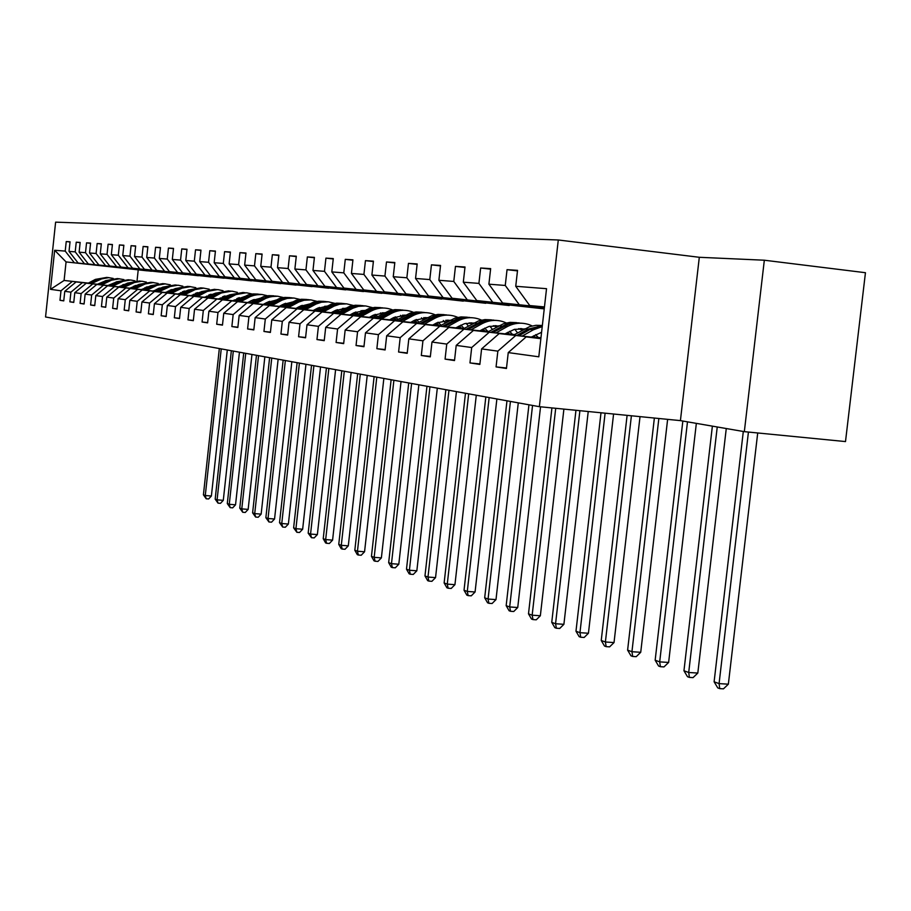 <?xml version="1.0" encoding="UTF-8"?>
<svg xmlns="http://www.w3.org/2000/svg" width="911" height="911" viewBox="0 0 911 911"><rect width="100%" height="100%" fill="white"/><g stroke="black" fill="none" stroke-linecap="round" stroke-linejoin="round"><path stroke-width="1.37" d="M558.295 239.98L55.617 222.147L45.55 316.971L539.358 406.682L558.295 239.98L699.306 257.289L680.415 420.62L744.333 431.655L764.329 260.216L699.306 257.289M764.329 260.216L865.45 272.708L845.499 441.573L744.333 431.655M63.77 300.721L59.978 300.311L63.759 300.892L64.772 291.315L70.91 292.158L69.885 301.826L73.768 302.418L74.804 292.693L81.136 293.57L80.088 303.386L84.085 304.001L85.144 294.128L91.658 295.027L90.599 304.991L94.733 305.618L95.803 295.597L102.522 296.53L101.44 306.643L105.699 307.292L106.792 297.111L113.727 298.079L112.622 308.351L117.018 309.023L118.134 298.683L125.285 299.673L124.169 310.116L128.713 310.81L129.84 300.3L137.231 301.325L136.092 311.938L140.784 312.655L141.934 301.974L149.575 303.033L148.413 313.817L153.253 314.557L154.426 303.693L162.329 304.786L161.145 315.764L166.155 316.527L167.351 305.481L175.527 306.608L174.32 317.768L179.501 318.565L180.72 307.326L189.181 308.499L187.951 319.852L193.314 320.672L194.555 309.239L203.324 310.457L202.071 322.016L207.628 322.858L208.892 311.22L217.98 312.484L216.693 324.248L222.466 325.125L223.753 313.282L233.17 314.58L231.861 326.559L237.851 327.47L239.16 315.411L248.931 316.755L247.598 328.962L253.816 329.907L255.16 317.62L265.306 319.021L263.951 331.456L270.396 332.447L271.774 319.909L282.319 321.367L280.93 334.052L287.637 335.077L289.038 322.3L300.004 323.815L298.58 336.751L305.561 337.81L306.996 324.783L318.417 326.354L316.96 339.552L324.225 340.668L325.694 327.368L337.582 329.008L336.091 342.479L343.663 343.629L345.167 330.055L357.567 331.763L356.042 345.52L363.945 346.727L365.482 332.857L378.418 334.644L376.858 348.697L385.102 349.961L386.674 335.795L400.191 337.651L398.585 352.022L407.206 353.331L408.823 338.846L422.943 340.805L421.303 355.484L430.311 356.861L431.973 342.046L446.754 344.085L445.069 359.116L454.509 360.562L456.206 345.394L471.693 347.535L469.962 362.92L479.858 364.423L481.6 348.902L497.85 351.145L496.062 366.905L506.448 368.488L508.247 352.591L538.8 356.805L546.532 288.685L515.74 286.282L517.539 270.339L507.04 269.667L517.482 270.897M59.978 300.311L60.991 290.791L50.515 289.345L54.66 250.263L65.216 251.094L66.23 241.552L70.022 241.984M507.04 269.667L505.263 285.462L488.9 284.186L490.653 268.631L480.644 267.993L478.913 283.401L463.312 282.182L465.009 266.991L455.466 266.388L453.78 281.442L438.886 280.281L440.548 265.431L431.438 264.85L429.787 279.575L415.553 278.459L417.181 263.939L408.458 263.381L406.864 277.775L393.245 276.716L394.827 262.516L386.492 261.981L384.92 276.067L371.893 275.042L373.43 261.15L365.448 260.637L363.922 274.427L351.43 273.448L352.933 259.84L345.28 259.35L343.789 272.856L331.809 271.911L333.278 258.587L325.933 258.12L324.475 271.341L312.974 270.442L314.409 257.38L307.36 256.936L305.937 269.895L294.879 269.03L296.291 256.23L289.504 255.797L288.115 268.506L277.491 267.675L278.868 255.114L272.343 254.704L270.977 267.162L260.762 266.365L262.106 254.044L255.82 253.645L254.488 265.875L244.649 265.112L245.97 253.019L239.912 252.632L238.614 264.634L229.128 263.894L230.415 252.028L224.584 251.652L223.309 263.438L214.165 262.721L215.429 251.072L209.803 250.707L208.551 262.288L199.725 261.594L200.967 250.149L195.535 249.796L194.305 261.172L185.787 260.512L186.994 249.261L181.756 248.919L180.549 260.102L172.316 259.453L173.511 248.396L168.444 248.077L167.26 259.066L159.3 258.439L160.473 247.564L155.576 247.257L154.414 258.064L146.717 257.46L147.867 246.756L143.129 246.46L141.991 257.084L134.543 256.503L135.671 245.981L131.082 245.685L129.966 256.15L122.746 255.581L123.862 245.23L119.421 244.945L118.316 255.239L111.336 254.693L112.417 244.501L108.113 244.228L107.031 254.363L100.267 253.827L101.337 243.795L97.158 243.522L96.099 253.509L89.529 252.996L90.588 243.1L86.545 242.85L85.497 252.677L79.12 252.176L80.157 242.44L76.239 242.189L75.203 251.869L69.02 251.39L70.045 241.791L66.23 241.552M98.456 284.448L76.114 281.932L98.582 284.38M108.113 285.428L109.4 285.564M119.113 286.623L120.537 286.783M107.988 285.496L109.274 285.633M118.988 286.692L120.411 286.851M151.42 271.239L78.13 263.04L151.42 271.239M76.114 281.932L64.772 291.315M82.343 282.683L70.91 292.158M69.02 251.39L78.13 263.04M75.203 251.869L84.381 263.632M109.058 285.747L86.306 283.173L109.195 285.678M118.908 286.737L120.332 286.897M130.239 287.978L131.822 288.149M118.783 286.806L120.206 286.965M130.114 288.047L131.696 288.218M162.625 272.321L88.344 264.008L162.625 272.321M86.306 283.173L74.804 292.693M92.728 283.959L81.136 293.57M79.12 252.176L88.344 264.008M85.497 252.677L94.79 264.611M119.99 287.067L96.805 284.448L120.127 286.999M130.034 288.081L131.617 288.263M141.729 289.368L143.46 289.55M129.897 288.161L131.48 288.331M141.592 289.436L143.334 289.618M174.172 273.425L98.878 264.999L174.172 273.425M96.805 284.448L85.144 294.128M103.421 285.257L91.658 295.027M89.529 252.996L98.878 264.999M96.099 253.509L105.528 265.625M131.264 288.445L107.623 285.769L131.4 288.377M141.512 289.482L143.243 289.664M153.572 290.791L155.474 291.008M141.376 289.55L143.107 289.744M153.435 290.871L155.337 291.076M186.072 274.564L109.741 266.023L186.072 274.564M107.623 285.769L95.803 295.597M114.456 286.612L102.522 296.53M100.267 253.827L109.741 266.023M107.031 254.363L116.585 266.661M142.879 289.857L118.783 287.136L143.027 289.789M153.344 290.916L155.257 291.121M165.791 292.272L167.886 292.499M153.207 290.985L155.109 291.201M165.654 292.351L167.738 292.579M198.336 275.737L120.935 267.071L198.336 275.737M118.783 287.136L106.792 297.111M125.832 288.001L113.727 298.079M111.336 254.693L120.935 267.071M118.316 255.239L128.007 267.743M154.881 291.326L130.307 288.548L155.029 291.247M165.563 292.397L167.658 292.625M178.419 293.797L180.697 294.048M207.184 296.94L208.129 297.043M165.426 292.477L167.51 292.704M178.283 293.877L180.56 294.128M207.241 297.043L207.993 297.123M210.976 276.955L132.494 268.164L210.976 276.955M130.307 288.548L118.134 298.683M137.572 289.436L125.285 299.673M122.746 255.581L132.494 268.164M129.966 256.15L139.782 268.847M167.271 292.83L142.196 289.994L167.419 292.75M178.18 293.923L180.469 294.173M191.469 295.38L193.952 295.654M207.275 297.1L207.902 297.168M220.644 298.569L222.318 298.751M178.032 294.002L180.31 294.253M191.321 295.46L193.804 295.733M220.701 298.671L222.182 298.831M224.038 278.208L144.416 269.28L224.038 278.208M142.196 289.994L129.84 300.3M149.7 290.916L137.231 301.325M134.543 256.503L144.416 269.28M141.991 257.084L151.955 269.986M180.059 294.39L154.471 291.497L180.219 294.31M191.23 295.506L193.701 295.779M204.952 297.009L207.651 297.305M220.735 298.728L222.09 298.876M234.548 300.243L236.997 300.528M191.071 295.597L193.553 295.859M204.804 297.088L207.503 297.385M220.804 298.842L221.931 298.956M234.617 300.345L236.883 300.596M237.52 279.495L156.738 270.442L237.52 279.495M154.471 291.497L141.934 301.974M162.226 292.442L149.575 303.033M146.717 257.46L156.738 270.442M154.414 258.064L164.527 271.171M193.291 296.007L167.157 293.046L193.451 295.916M204.702 297.145L207.401 297.441M218.913 298.694L221.84 299.013M234.662 300.414L236.78 300.641M248.942 301.974L252.21 302.361M204.542 297.225L207.241 297.521M218.754 298.785L221.68 299.104M234.719 300.528L236.621 300.732M249.01 302.088L252.108 302.418M251.436 280.827L169.469 271.637L251.436 280.827M167.157 293.046L154.426 303.693M175.185 294.025L162.329 304.786M159.3 258.439L169.469 271.637M167.26 259.066L177.52 272.4M206.979 297.669L180.276 294.652L207.139 297.578M218.651 298.831L221.578 299.15M233.353 300.436L236.518 300.789M249.056 302.156L252.005 302.475M218.481 298.922L221.407 299.241M233.193 300.528L236.359 300.869M249.113 302.27L251.846 302.566M264.19 303.91L267.891 304.32M264.338 303.83L267.982 304.274M265.83 282.205L182.633 272.879L265.83 282.205M180.276 294.652L167.351 305.481M188.577 295.665L175.527 306.608M172.316 259.453L182.633 272.879M180.549 260.102L190.957 273.664M221.134 299.389L193.849 296.303L221.305 299.298M233.079 300.584L236.256 300.926M248.316 302.247L251.732 302.623M264.088 303.967L267.788 304.376M232.909 300.676L236.086 301.029M248.145 302.338L251.561 302.714M264.019 304.069L267.618 304.468M280.281 305.845L284.278 306.278M280.417 305.777L284.334 306.244M280.713 283.64L196.252 274.165L280.713 283.64M193.849 296.303L180.72 307.326M202.447 297.35L189.181 308.499M185.787 260.512L196.252 274.165M194.305 261.172L204.873 274.974M235.79 301.177L207.902 298.022L235.972 301.085M248.031 302.395L251.459 302.771M263.814 304.115L267.515 304.525M280.178 305.902L284.164 306.335M247.849 302.498L251.277 302.862M263.632 304.217L267.333 304.616M279.996 306.005L283.993 306.438M296.975 307.85L300.915 308.282L297.088 307.793M296.121 285.109L210.35 275.486L296.121 285.109M207.902 298.022L194.555 309.239M216.795 299.104L203.324 310.457M199.725 261.594L210.35 275.486M208.551 262.288L219.278 276.329M250.98 303.033L222.455 299.799L251.163 302.93M263.518 304.274L267.219 304.684M279.882 306.062L283.879 306.495M296.861 307.918L300.983 308.362M263.336 304.376L267.037 304.775M279.7 306.164L283.697 306.597M296.679 308.009L300.994 308.487M314.306 309.934L317.802 310.321M314.409 309.888L317.78 310.287M312.063 286.635L224.949 276.864L312.063 286.635M222.455 299.799L208.892 311.22M231.679 300.926L217.98 312.484M214.165 262.721L224.949 276.864M223.309 263.438L234.207 277.73M266.729 304.946L237.543 301.643L266.923 304.843M279.586 306.221L283.583 306.654M296.565 308.077L300.869 308.544M314.193 310.002L317.882 310.4M279.392 306.324L283.389 306.768M296.371 308.18L300.687 308.647M313.999 310.104L317.996 310.537M332.321 312.097L335.339 312.427M332.401 312.063L335.328 312.416M328.586 288.218L240.083 278.288L328.586 288.218M237.543 301.643L223.753 313.282M247.097 302.805L233.17 314.58M229.128 263.894L240.083 278.288M238.614 264.634L249.682 279.187M283.07 306.939L253.19 303.545L283.264 306.825M296.257 308.248L300.562 308.715M313.885 310.161L318.064 310.617M332.208 312.166L335.407 312.519M296.052 308.351L300.368 308.818M313.691 310.275L318.178 310.765M332.003 312.268L335.533 312.655M351.054 314.352L353.548 314.614L351.111 314.318M345.713 289.869L255.786 279.768L345.713 289.869M253.19 303.545L239.16 315.411M263.108 304.764L248.931 316.755M244.649 265.112L255.786 279.768M254.488 265.875L265.739 280.702M300.038 309L269.417 305.527L300.243 308.886M313.566 310.344L318.212 310.845L316.368 308.818M331.877 312.336L335.601 312.746M350.929 314.42L353.627 314.705M313.361 310.457L318.007 310.958M331.672 312.45L335.726 312.894M350.724 314.523L353.753 314.853M370.549 316.686L372.052 316.937M370.583 316.675L372.064 316.857M363.478 291.566L272.07 281.294L363.478 291.566M269.417 305.527L255.16 317.62M279.723 306.791L265.306 319.021M260.762 266.365L272.07 281.294M270.977 267.162L282.41 282.273M317.654 311.152L286.282 307.588L317.871 311.027M331.547 312.519L336.546 313.065M350.598 314.602L353.832 314.955M370.424 316.755L372.553 316.994M331.331 312.644L336.341 313.179M350.382 314.716L353.958 315.104M370.208 316.88L372.69 317.142M381.925 293.331L288.992 282.888L381.925 293.331M286.282 307.588L271.774 319.909M296.986 308.897L282.319 321.367M277.491 267.675L288.992 282.888M288.115 268.506L299.73 283.902M335.977 313.384L303.807 309.729L336.205 313.259M350.245 314.785L355.643 315.377M370.082 316.948L372.77 317.244M390.728 319.203L392.254 319.362M350.029 314.91L355.415 315.502M369.855 317.074L372.895 317.404M390.512 319.317L392.39 319.522M401.079 295.175L306.574 284.539L401.079 295.175M303.807 309.729L289.038 322.3M314.933 311.084L300.004 323.815M294.879 269.03L306.574 284.539M305.937 269.895L317.745 285.599M355.039 315.707L322.027 311.961L355.279 315.57M369.718 317.153L375.514 317.78M390.363 319.397L392.47 319.624M411.897 321.742L412.763 321.834M369.49 317.279L375.286 317.905M390.136 319.522L392.607 319.795M411.67 321.868L412.899 322.004M420.996 297.077L324.863 286.27L420.996 297.077M322.027 311.961L306.996 324.783M333.62 313.373L318.417 326.354M312.974 270.442L324.863 286.27M324.475 271.341L336.489 287.364M374.899 318.121L340.999 314.272L375.138 317.985M389.988 319.602L396.228 320.285M411.521 321.947L412.99 322.107M389.749 319.738L395.989 320.421M411.282 322.084L413.127 322.278M441.721 299.07L343.902 288.058L441.721 299.07M340.999 314.272L325.694 327.368M353.069 315.741L337.582 329.008M331.809 271.911L343.902 288.058M343.789 272.856L356.007 289.197M395.59 320.638L360.767 316.686L395.841 320.501M411.123 322.164L417.842 322.893M433.59 324.612L434.365 324.692M410.872 322.3L417.591 323.041M433.34 324.749L434.513 324.874M463.289 301.131L363.728 289.926L463.289 301.131M360.767 316.686L345.167 330.055M373.351 318.224L357.567 331.763M351.43 273.448L363.728 289.926M363.922 274.427L376.357 291.11M417.17 323.268L381.379 319.203L417.432 323.12M433.18 324.84L440.412 325.626M432.919 324.988L440.15 325.774M485.768 303.283L384.408 291.873L485.768 303.283M381.379 319.203L365.482 332.857M394.497 320.809L378.418 334.644M371.893 275.042L384.408 291.873M384.92 276.067L397.583 293.114M439.706 326.013L402.878 321.822L439.979 325.865M456.206 327.63L463.984 328.472M455.933 327.778L463.722 328.62M509.215 305.538L405.999 293.9L509.215 305.538M402.878 321.822L386.674 335.795M416.589 323.496L400.191 337.651M393.245 276.716L405.999 293.9M406.864 277.775L419.743 295.198M463.255 328.882L425.346 324.567L463.54 328.723M480.291 330.545L488.66 331.456M479.995 330.704L488.376 331.615M544.243 308.886L428.534 296.018L544.254 308.806M425.346 324.567L408.823 338.846M439.671 326.32L422.943 340.805M415.553 278.459L428.534 296.018M429.787 279.575L442.917 297.373M487.886 331.889L448.827 327.436L488.194 331.718M505.48 333.597L514.487 334.576M505.184 333.756L514.191 334.747M544.266 308.635L452.107 298.239L544.3 308.362M448.827 327.436L431.973 342.046M463.824 329.27L446.754 344.085M438.886 280.281L452.107 298.239M453.78 281.442L467.149 299.662M513.69 335.02L473.413 330.442L513.998 334.849M531.865 336.785L540.963 337.776M531.557 336.968L540.94 337.981M544.322 308.191L476.772 300.562L544.357 307.895M473.413 330.442L456.206 345.394M489.116 332.356L471.693 347.535M463.312 282.182L476.772 300.562M478.913 283.401L492.532 302.042M540.735 338.323L499.171 333.585L540.929 338.118M544.379 307.713L502.621 302.999L544.414 307.406M499.171 333.585L481.6 348.902M515.637 335.601L497.85 351.145M488.9 284.186L502.621 302.999M505.263 285.462L519.156 304.547M540.861 338.676L526.182 336.888L540.883 338.482M544.436 307.212L529.735 305.549L544.459 306.939M526.182 336.888L508.247 352.591M515.74 286.282L529.735 305.549M680.415 420.62L539.358 406.682M88.333 283.105L64.1 280.463L88.162 283.196M97.511 284.221L98.661 284.346M108.181 285.382L109.468 285.53M109.639 285.439L108.352 285.302M98.821 284.255L97.671 284.13M147.206 270.772L66.07 261.912L64.1 280.463L50.515 289.345M138.21 269.975L137.049 280.782M147.195 270.84L66.07 261.912L54.66 250.263M72.276 281.453L60.991 290.791M65.216 251.094L74.269 262.675M506.505 367.987L496.062 366.905M480.644 267.993L490.585 269.155M479.915 363.956L469.962 362.92M455.466 266.388L464.952 267.492M454.555 360.107L445.069 359.116M431.438 264.85L440.491 265.91M430.368 356.429L421.303 355.484M408.458 263.381L417.124 264.395M407.251 352.921L398.585 352.022M386.492 261.981L394.782 262.949M385.148 349.562L376.858 348.697M365.448 260.637L373.385 261.571M363.979 346.351L356.042 345.52M345.28 259.35L352.887 260.239M343.709 343.276L336.091 342.479M325.933 258.12L333.232 258.975M324.259 340.327L316.96 339.552M307.36 256.936L314.375 257.745M305.595 337.491L298.58 336.751M289.504 255.797L296.246 256.583M287.671 334.758L280.93 334.052M272.343 254.704L278.834 255.456M270.43 332.139L263.951 331.456M255.82 253.645L262.072 254.374M253.85 329.623L247.598 328.962M239.912 252.632L245.936 253.326M237.873 327.197L231.861 326.559M224.584 251.652L230.381 252.324M222.489 324.851L216.693 324.248M209.803 250.707L215.395 251.356M207.662 322.596L202.071 322.016M195.535 249.796L200.932 250.423M193.348 320.421L187.951 319.852M181.756 248.919L186.971 249.523M179.524 318.326L174.32 317.768M168.444 248.077L173.489 248.657M166.178 316.299L161.145 315.764M155.576 247.257L160.45 247.815M153.276 314.329L148.413 313.817M143.129 246.46L147.844 246.995M140.806 312.439L136.092 311.938M131.082 245.685L135.648 246.209M128.736 310.605L124.169 310.116M119.421 244.945L123.839 245.458M117.041 308.818L112.622 308.351M108.113 244.228L112.395 244.717M105.722 307.098L101.44 306.643M97.158 243.522L101.315 244M94.744 305.436L90.599 304.991M86.545 242.85L90.565 243.305M84.108 303.807L80.088 303.386M76.239 242.189L80.145 242.633M73.791 302.247L69.885 301.826M743.308 431.472L714.11 681.792L719.075 683.614L728.356 684.184L757.713 432.964M748.432 432.053L719.075 683.614L719.736 688.625L717.754 687.896L714.11 681.792M728.356 684.184L723.448 688.853L719.736 688.625M531.352 337.081L541.578 332.321M522.185 336.079L533.334 329.816L542.239 326.594M513.485 335.134L529.564 326.673L535.919 325.307L542.364 325.466M518.86 335.726L530.054 329.44L542.318 325.819M542.352 325.557L527.981 329.201L516.776 335.499M712.379 426.132L683.956 670.758L688.705 672.489L697.815 673.058L726.272 428.534M717.242 426.974L688.705 672.489L689.399 677.408L687.498 676.714L683.956 670.758M697.815 673.058L693.032 677.636L689.399 677.408M504.99 333.87L514.419 329.372L524.485 328.962M535.657 334.656L538.242 337.48M495.994 332.891L506.926 326.776C514.248 322.847 521.73 322.164 529.371 324.737L532.172 325.922M540.827 332.515L541.476 333.267M487.692 331.991L503.624 323.667L510.092 322.357L516.617 322.653M518.678 328.643L522.345 330.169M492.828 332.549L508.714 324.236L515.216 322.927L521.775 323.223M535.076 337.138L533.846 335.681M523.939 329.27L521.286 328.598M519.19 322.915L512.847 322.733L506.573 324.065L490.835 332.333M520.283 328.575L523.415 329.566M682.84 421.041L655.157 660.213L659.689 661.876L668.628 662.445L696.346 423.364M687.486 421.839L659.689 661.876L660.407 666.693L658.596 666.021L655.157 660.213M668.628 662.445L663.982 666.92L660.407 666.693M479.812 330.807L488.922 326.457L498.511 325.944M509.579 331.308L512.438 334.348M470.998 329.85L481.714 323.872C488.888 320.034 496.233 319.374 503.726 321.89L506.254 322.938M514.772 329.281L517.55 332.857M463.073 328.985L478.662 320.854L484.994 319.579L491.393 319.863M493.341 325.694L496.62 327.003M467.969 329.52L483.536 321.412L489.89 320.125L496.313 320.41M509.408 334.018L507.871 332.253M498.066 326.195L495.846 325.66M493.853 320.114L487.636 319.943L481.486 321.241L466.068 329.315M494.878 325.637L497.588 326.457M506.744 332.891L507.507 333.813M654.371 418.047L627.611 650.124L631.938 651.718L640.729 652.287L667.626 419.356M658.847 418.491L631.938 651.718L632.689 656.444L630.959 655.806L627.611 650.124M640.729 652.287L636.208 656.672L632.689 656.444M455.762 327.88L464.542 323.667L473.697 323.063M484.663 328.119L487.772 331.353M447.107 326.935L457.618 321.105C464.656 317.347 471.852 316.698 479.22 319.169L481.486 320.091M489.879 326.206L492.418 329.349M439.523 326.115L454.817 318.178L461.012 316.926L467.275 317.199M469.131 322.87L472.035 323.986M444.215 326.616L459.463 318.702L465.692 317.449L471.978 317.723M484.88 331.046L483.058 328.996M473.333 323.268L471.522 322.847M469.62 317.438L463.528 317.267L457.516 318.543L442.393 326.423M470.6 322.824L472.911 323.507M481.999 329.588L483.058 330.841M627.11 415.348L601.237 640.479L605.394 641.993L614.025 642.562L640.023 416.623M631.403 415.78L605.394 641.993L606.168 646.639L604.505 646.024L601.237 640.479M614.025 642.562L609.618 646.867L606.168 646.639M432.748 325.079L436.642 322.915L449.966 320.319M460.841 325.09L464.109 328.404M424.253 324.157L434.558 318.44C441.471 314.773 448.531 314.147 455.762 316.561L457.8 317.381M466.079 323.291L468.368 326.036M416.999 323.359L431.985 315.605L438.054 314.386L444.181 314.648M445.957 320.182L448.519 321.127M421.486 323.849L436.437 316.106L442.53 314.876L448.69 315.149M461.399 328.188L459.315 325.899M449.67 320.478L448.246 320.171M446.436 314.876L440.469 314.716L434.57 315.958L419.743 323.667M447.358 320.137L449.305 320.683M458.313 326.457L459.656 328.006M600.998 412.774L575.98 631.221L579.954 632.678L588.438 633.247L613.581 414.015M605.109 413.173L579.954 632.678L580.751 637.245L579.157 636.652L575.98 631.221M588.438 633.247L584.145 637.472L580.751 637.245M410.713 322.392L414.539 320.285L427.236 317.7M438.032 322.209L441.129 325.227M402.377 321.492L412.489 315.901C419.265 312.314 426.211 311.699 433.306 314.067L435.116 314.785M443.293 320.513L445.342 322.881M395.431 320.729L410.121 313.145L416.065 311.949L422.078 312.2M423.774 317.597L425.995 318.394M434.069 324.339L434.604 324.988M399.724 321.196L414.391 313.623L420.358 312.427L426.394 312.678M438.908 325.466L436.585 322.95M427.02 317.814L425.961 317.597M424.23 312.427L418.377 312.268L412.592 313.486L398.061 321.014M425.118 317.575L426.701 317.996M435.64 323.473L437.234 325.284M575.957 410.292L551.747 622.361L555.562 623.75L563.898 624.32L588.233 411.51M579.897 410.69L555.562 623.75L556.382 628.237L554.856 627.668L551.747 622.361M563.898 624.32L559.707 628.465L556.382 628.237M389.601 319.818L393.347 317.757L405.463 315.195M416.179 319.454L419.117 322.198M381.413 318.93L391.331 313.464C397.993 309.956 404.803 309.364 411.772 311.676L413.389 312.302M421.463 317.859L423.273 319.898M374.74 318.201L389.156 310.788L394.987 309.615L400.874 309.865M402.491 315.126L404.404 315.775M412.421 321.446L413.218 322.392M378.862 318.656L393.256 311.255L399.098 310.07L405.019 310.321M417.352 322.847L414.801 320.137M405.315 315.274L404.598 315.126M402.947 310.07L397.196 309.922L391.536 311.118L377.268 318.486M403.778 315.104L405.042 315.422M413.901 320.626L415.746 322.665M551.929 407.923L528.494 613.843L532.161 615.187L540.348 615.756L563.898 409.107M555.71 408.299L532.161 615.187L532.992 619.582L531.523 619.047L528.494 613.843M540.348 615.756L536.26 619.81L532.992 619.582M369.342 317.358L373.02 315.331L384.579 312.792M395.226 316.834L397.993 319.317M361.291 316.481L371.039 311.129C377.575 307.69 384.271 307.109 391.115 309.387L392.539 309.934M400.521 315.32L402.104 317.051M354.891 315.787L369.035 308.522L374.751 307.383L380.536 307.611M382.085 312.758L383.69 313.282M391.65 318.691L392.687 319.898M358.854 316.219L372.975 308.966L378.703 307.816L384.51 308.055M396.501 320.137L393.905 317.461M382.518 307.816L376.881 307.667L371.324 308.84L357.317 316.049M383.315 312.735L384.26 312.974M393.051 317.916L395.123 320.16M528.949 404.791L506.163 605.667L509.682 606.954L517.733 607.523L540.542 406.796M532.548 405.441L509.682 606.954L510.524 611.281L509.112 610.757L506.163 605.667M517.733 607.523L513.747 611.509L510.524 611.281M349.881 314.99L353.502 313.008L364.525 310.503M375.116 314.329L377.712 316.572M341.978 314.124L352.876 308.214L358.422 306.347L365.641 305.937L372.542 307.656M380.434 312.906L381.777 314.341M335.84 313.464L349.722 306.347L355.324 305.231L360.995 305.458M362.487 310.48L363.796 310.902M371.711 316.049L372.975 317.506M339.644 313.874L353.502 306.779L359.128 305.652L364.821 305.88M376.311 317.347L373.84 314.91M362.908 305.652L357.374 305.504L351.908 306.654L338.163 313.714M363.671 310.469L364.32 310.617M373.032 315.32L375.309 317.757M506.971 400.794L484.686 597.798L488.068 599.039L495.994 599.609L518.279 402.856M510.433 401.421L488.068 599.039L488.922 603.298L487.567 602.797L484.686 597.798M495.994 599.609L492.088 603.515L488.922 603.298M331.194 312.712L334.747 310.776L345.269 308.305M355.791 311.926L358.228 313.953M323.428 311.869L334.132 306.073L339.587 304.24L346.681 303.841L353.32 305.47M361.12 310.583L362.248 311.756M317.518 311.22L331.16 304.263L336.66 303.158L342.217 303.374M343.641 308.294L344.688 308.613M352.546 313.532L354.026 315.206M321.173 311.619L334.781 304.673L340.304 303.568L345.895 303.784M356.907 314.682L354.573 312.462M344.062 303.568L338.619 303.431L333.267 304.547L319.761 311.471M353.798 312.849L356.042 315.16M485.825 396.957L464.029 590.237L467.286 591.433L475.075 591.991L496.882 398.961M489.161 397.56L467.286 591.433L468.152 595.612L466.842 595.134L464.029 590.237M475.075 591.991L471.26 595.84L468.152 595.612M313.225 310.526L316.721 308.624L326.753 306.187M337.218 309.626L339.496 311.46M305.584 309.694L316.106 304.012L321.469 302.213L328.45 301.837L334.838 303.374M342.57 308.362L343.47 309.284M299.901 309.08L313.293 302.247L318.691 301.177L324.157 301.382M325.523 306.198L326.32 306.426M334.109 311.118L335.806 312.985M303.42 309.455L316.789 302.646L322.209 301.564L327.698 301.769M338.254 312.143L336.045 310.127M325.922 301.564L320.592 301.439L315.32 302.532L302.053 309.307M335.305 310.48L337.434 312.587M465.475 393.256L444.135 582.96L447.267 584.11L454.942 584.668L476.282 395.226M468.687 393.837L447.267 584.11L448.144 588.221L446.891 587.754L444.135 582.96M454.942 584.668L451.218 588.438L448.144 588.221M295.927 308.419L299.366 306.551L308.931 304.16M319.34 307.428L321.469 309.068M288.423 307.599L298.762 302.031L304.035 300.266L310.89 299.89L317.051 301.359M324.715 306.244L325.409 306.927M282.945 307.007L296.109 300.323L301.404 299.264L306.779 299.457M286.327 307.371L299.468 300.698L304.786 299.628L310.184 299.833M320.296 309.706L318.224 307.884M308.476 299.639L303.226 299.514L298.056 300.584L285.018 307.235M317.506 308.214L319.522 310.139M445.866 389.692L424.97 575.946L427.988 577.05L435.549 577.608L456.434 391.616M448.952 390.261L427.988 577.05L428.876 581.093L427.669 580.649L424.97 575.946M435.549 577.608L431.894 581.32L428.876 581.093M279.278 306.392L282.649 304.559L291.771 302.213M302.133 305.31L304.103 306.791M271.888 305.584L282.057 300.118L287.238 298.398L293.991 298.034L299.935 299.423M266.616 305.014L279.552 298.455L284.756 297.419L290.028 297.612M299.275 306.597L301.051 308.442M269.872 305.367L282.786 298.819L288.013 297.772L293.308 297.977M302.999 307.383L301.051 305.732M291.668 297.783L286.51 297.658L281.431 298.706L268.608 305.231M300.368 306.039L302.27 307.793M426.963 386.264L406.488 569.181L409.403 570.24L416.839 570.798L437.314 388.143M429.946 386.799L409.403 570.24L410.292 574.226L409.13 573.793L406.488 569.181M416.839 570.798L413.264 574.442L410.292 574.226M263.222 304.433L266.547 302.646L275.236 300.345M285.553 303.272L287.375 304.593M255.945 303.648L265.955 298.284L271.057 296.587L277.696 296.234L283.435 297.555M250.867 303.09L263.586 296.656L268.699 295.642L273.892 295.824M282.809 304.479L284.494 306.164M254.01 303.431L266.707 297.009L271.842 295.984L277.046 296.177M286.339 305.162L284.517 303.67M275.464 295.984L261.616 298.535L252.791 303.306M283.856 303.955L285.644 305.538M408.72 382.95L388.667 562.645L391.479 563.681L398.802 564.228L418.855 384.784M411.601 383.474L391.479 563.681L392.368 567.599L391.24 567.189L388.667 562.645M398.802 564.228L395.306 567.815L392.368 567.599M247.746 302.554L251.015 300.789L259.293 298.546M269.576 301.325L271.25 302.498M240.584 301.769L250.423 296.508L255.444 294.845L261.992 294.492L267.527 295.768M235.676 301.234L248.191 294.925L253.212 293.923L258.314 294.105M266.923 302.441L268.517 303.978M238.716 301.575L251.208 295.266L256.253 294.253L261.366 294.447M270.26 303.033L268.574 301.689M259.84 294.264L246.221 296.758L237.532 301.439M267.936 301.962L269.61 303.386M391.115 379.75L371.449 556.348L374.17 557.338L381.379 557.885L401.045 381.55M393.894 380.251L374.17 557.338L375.07 561.21L373.988 560.8L371.449 556.348M381.379 557.885L377.951 561.427L375.07 561.21M232.806 300.732L243.897 296.804M254.146 299.446L255.684 300.493M225.757 299.97L235.448 294.8L240.39 293.16L246.824 292.818L252.176 294.025M221.02 299.446L229.583 294.845L243.283 292.442M251.607 300.482L253.099 301.883M223.947 299.776L232.487 295.175L246.232 292.773M254.75 300.994L253.19 299.787M244.752 292.602L231.36 295.05L222.819 299.651M252.575 300.038L254.135 301.325M374.114 376.664L354.823 550.267L357.454 551.223L364.559 551.77L383.85 378.429M376.801 377.154L357.454 551.223L358.365 555.027L357.306 554.64L354.823 550.267M364.559 551.77L361.2 555.243L358.365 555.027M218.378 298.979L229.048 295.13M239.263 297.635L240.663 298.557M211.443 298.227L220.974 293.148L225.848 291.543L232.18 291.201L237.361 292.363M206.865 297.726L215.292 293.205L228.775 290.837M236.803 298.603L238.215 299.878M209.701 298.034L218.093 293.524L231.61 291.156M239.775 299.036L238.329 297.954M230.187 290.985L217.012 293.399L208.596 297.908M237.748 298.182L239.194 299.343M357.681 373.681L338.755 544.379L341.295 545.313L348.298 545.848L367.224 375.412M360.278 374.148L341.295 545.313L342.206 549.06L341.192 548.684L338.755 544.379M348.298 545.848L345.007 549.265L342.206 549.06M204.44 297.282L214.7 293.524M224.88 295.881L226.144 296.701M197.607 296.542L207.002 291.543L211.796 289.971L218.036 289.641L223.047 290.746M234.343 299.901L234.765 300.596M193.189 296.052L201.49 291.611L214.745 289.288M222.512 296.792L223.821 297.943M195.922 296.36L204.201 291.919L217.49 289.596M225.313 297.145L223.981 296.189M216.112 289.436L203.142 291.805L194.863 296.234M223.411 296.405L224.755 297.441M341.796 370.788L323.223 538.697L325.671 539.585L332.583 540.132L351.145 372.485M344.301 371.244L325.671 539.585L326.594 543.286L325.603 542.922L323.223 538.697M332.583 540.132L329.349 543.491L326.594 543.286M190.968 295.642L200.819 291.964M210.988 294.207L212.115 294.913M184.238 294.913L197.004 288.73L203.13 288.047L209.211 289.186M220.268 297.965L220.838 298.91M179.968 294.447L188.133 290.074L201.183 287.796M208.699 295.05L209.917 296.086M182.61 294.731L190.752 290.37L203.836 288.092M211.329 295.335L210.122 294.481M202.504 287.933L189.739 290.256L181.585 294.617M209.564 294.686L210.794 295.62M326.423 367.998L308.18 533.186L310.56 534.062L317.37 534.586L335.601 369.661M328.848 368.443L310.56 534.062L311.471 537.695L308.18 533.186M317.37 534.586L314.193 537.9L311.471 537.695M177.941 294.059L187.404 290.472M197.539 292.579L198.541 293.183M171.302 293.331L183.863 287.261L189.887 286.589L195.831 287.682M206.649 296.098L207.378 297.271M167.168 292.886L175.219 288.582L188.053 286.339M195.33 293.376L196.457 294.299M169.731 293.16L177.759 288.878L190.627 286.623M197.801 293.593L196.708 292.841M189.34 286.475L176.768 288.764L168.74 293.057M196.172 293.035L197.3 293.854M311.539 365.288L293.627 527.856L295.927 528.699L302.646 529.234L320.547 366.928M313.896 365.721L295.927 528.699L296.849 532.286L293.627 527.856M302.646 529.234L299.525 532.491L296.849 532.286M165.324 292.522L174.411 289.015M184.534 291.008L185.411 291.531M158.787 291.805L172.304 285.576L178.237 285.245L182.883 286.225M193.474 294.31L194.225 295.506M154.79 291.372L162.716 287.147L175.356 284.938M182.394 291.759L183.441 292.59M157.261 291.645L165.164 287.432L177.85 285.211M184.705 291.907L183.726 291.258M176.597 285.063L164.219 287.318L156.305 291.531M183.213 291.44L184.227 292.158M297.123 362.669L279.529 522.698L281.761 523.518L288.377 524.041L305.959 364.275M299.4 363.09L281.761 523.518L282.672 527.048L279.529 522.698M288.377 524.041L285.325 527.253L282.672 527.048M153.116 291.042L161.839 287.614M171.94 289.493L172.703 289.926M146.671 290.336L158.821 284.471L164.618 283.799L170.346 284.824M180.708 292.579L181.426 293.661M142.799 289.903L150.611 285.758L163.058 283.583M169.879 290.199L170.824 290.928M145.191 290.176L152.98 286.031L165.472 283.845M172.031 290.29L171.166 289.721M164.265 283.708L152.057 285.917L144.268 290.074M170.664 289.892L171.575 290.529M283.15 360.141L265.864 517.699L268.028 518.484L274.553 519.008L291.839 361.713M285.359 360.54L268.028 518.484L268.939 521.969L265.864 517.699M274.553 519.008L271.546 522.174L268.939 521.969M141.285 289.596L149.643 286.259M159.744 288.024L160.393 288.388M134.93 288.901L146.887 283.139L152.581 282.478L158.195 283.458M168.341 290.916L169.013 291.896M131.173 288.491L138.871 284.403L151.135 282.262M157.74 288.685L158.605 289.334M133.496 288.741L141.182 284.665L153.469 282.524M159.755 288.73L158.992 288.24M152.296 282.387L140.283 284.562L132.596 288.65M158.503 288.4L159.323 288.958M269.61 357.681L252.609 512.847L254.716 513.61L261.15 514.123L278.14 359.23M271.751 358.069L254.716 513.61L255.627 517.049L252.609 512.847M261.15 514.123L258.2 517.254L255.627 517.049M129.817 288.195L137.834 284.949M123.554 287.512L136.422 281.59L142.025 281.248L146.432 282.137M156.362 289.311L156.988 290.199M119.91 287.113L127.506 283.093L139.577 280.987M145.988 287.227L146.762 287.796M122.165 287.364L129.738 283.344L141.843 281.237M147.855 287.216L147.195 286.817M140.715 281.1L128.872 283.253L121.288 287.272M146.728 286.965L147.445 287.432M256.469 355.29L239.764 508.133L241.791 508.885L248.145 509.397L264.85 356.816M258.553 355.666L241.791 508.885L242.713 512.267L239.764 508.133M248.145 509.397L245.253 512.472L242.713 512.267M118.692 286.851L126.378 283.685M112.52 286.168L125.183 280.337L130.694 279.996L135.022 280.861M144.747 287.774L145.316 288.571M108.978 285.781L116.471 281.818L128.371 279.745M134.589 285.815L135.272 286.316M111.165 286.02L118.635 282.068L130.569 279.996M136.32 285.758L135.75 285.428M129.464 279.859L117.792 281.977L110.322 285.929M135.306 285.564L135.933 285.963M243.727 352.978L227.294 503.567L229.265 504.295L235.539 504.808L251.96 354.47M245.742 353.343L229.265 504.295L230.176 507.643L227.294 503.567M235.539 504.808L232.681 507.837L230.176 507.643M107.908 285.53L115.253 282.467M101.816 284.87L113.226 279.381L118.612 278.732L123.942 279.62M133.484 286.282L133.997 286.988M98.377 284.494L105.767 280.588L117.496 278.55M123.532 284.448L124.135 284.881M100.506 284.722L107.862 280.827L119.626 278.789M118.555 278.664L107.054 280.736L99.675 284.631M231.348 350.724L215.178 499.137L217.091 499.843L223.286 500.344L239.445 352.193M233.307 351.077L217.091 499.843L218.014 503.134L215.178 499.137M223.286 500.344L220.485 503.339L218.014 503.134M97.431 284.255L104.458 281.283M91.419 283.606L103.706 277.957L107.953 277.559L113.203 278.413M122.552 284.847L123.019 285.473M88.094 283.241L95.37 279.392L106.94 277.377M90.155 283.458L97.409 279.631L109.013 277.604M107.965 277.491L96.623 279.54L89.346 283.378M219.335 348.537L203.415 494.832L205.282 495.516L211.386 496.017L227.294 349.983M221.236 348.89L205.282 495.516L206.193 498.772L203.415 494.832M211.386 496.017L208.63 498.966L206.193 498.772M530.054 329.44L533.334 329.816M524.736 328.825L527.981 329.201M503.794 326.411L506.926 326.776M498.716 325.831L501.824 326.184M478.719 323.53L481.714 323.872M473.868 322.972L476.829 323.314M454.748 320.774L457.618 321.105M450.114 320.239L452.949 320.558M431.825 318.133L434.558 318.44M427.384 317.62L430.094 317.928M409.87 315.605L412.489 315.901M405.611 315.115L408.219 315.411M388.815 313.179L391.331 313.464M384.738 312.712L387.232 312.997M368.625 310.856L371.039 311.129M364.707 310.4L367.11 310.674M349.232 308.624L351.555 308.886M345.474 308.191L347.774 308.453M330.602 306.472L332.834 306.734M326.992 306.062L329.201 306.312M312.689 304.411L314.83 304.661M309.205 304.012L311.334 304.263M295.437 302.429L297.51 302.668M292.089 302.042L294.139 302.281M278.834 300.516L280.827 300.744M275.6 300.14L277.582 300.368M262.824 298.671L264.737 298.888M259.715 298.318L261.616 298.535M247.382 296.895L249.238 297.111M244.387 296.553L246.221 296.758M232.487 295.175L234.275 295.38M229.583 294.845L231.36 295.05M218.093 293.524L219.824 293.718M215.292 293.205L217.012 293.399M204.201 291.919L205.863 292.112M201.49 291.611L203.142 291.805M190.752 290.37L192.369 290.563M188.133 290.074L189.739 290.256M177.759 288.878L179.319 289.06M175.219 288.582L176.768 288.764M165.164 287.432L166.679 287.603M162.716 287.147L164.219 287.318M152.98 286.031L154.449 286.191M150.611 285.758L152.057 285.917M141.182 284.665L142.594 284.836M138.871 284.403L140.283 284.562M129.738 283.344L131.104 283.503M127.506 283.093L128.872 283.253M118.635 282.068L119.967 282.228M116.471 281.818L117.792 281.977M107.862 280.827L109.161 280.975M105.767 280.588L107.054 280.736M97.409 279.631L98.673 279.768M95.37 279.392L96.623 279.54M522.686 329.292L519.532 328.928M497.304 326.354L494.297 326.013M472.866 323.53L470.156 323.211M449.134 320.774L447.062 320.535M426.428 318.155L424.936 317.973M404.666 315.627L403.721 315.525"/></g></svg>
